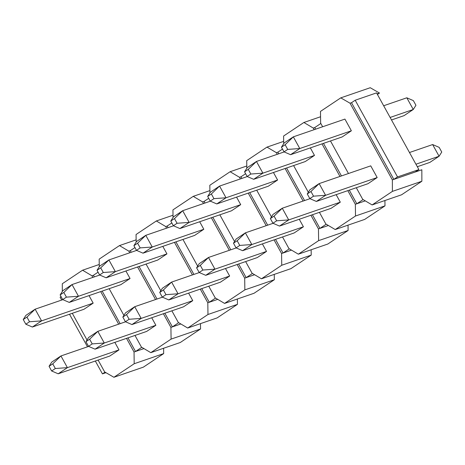 <?xml version="1.0" encoding="UTF-8"?>
<svg xmlns="http://www.w3.org/2000/svg" width="465" height="465" viewBox="0 0 465 465"><rect width="100%" height="100%" fill="white"/><g stroke="black" fill="none" stroke-linecap="round" stroke-linejoin="round"><path stroke-width="0.7" d="M29.522 321.757L26.941 317.078L23.25 319.542L25.831 324.215L29.522 321.757L25.831 324.215L32.37 327.035L83.956 309.283L32.37 327.035L41.588 320.879L93.174 303.134L41.588 320.879L32.37 327.035L25.831 324.215L23.25 319.542L25.918 315.346L35.137 309.19L41.588 320.879L29.522 321.757L41.588 320.879L35.137 309.19L62.851 299.652L35.137 309.19L26.941 317.078L29.522 321.757M26.941 317.078L35.137 309.19L25.918 315.346L23.25 319.542L26.941 317.078M55.335 368.518L52.754 363.839L49.063 366.304L51.644 370.977L55.335 368.518L51.644 370.977L58.183 373.796L109.769 356.045L58.183 373.796L67.408 367.641L118.988 349.895L67.408 367.641L58.183 373.796L51.644 370.977L49.063 366.304L51.731 362.107L60.95 355.952L67.408 367.641L55.335 368.518L67.408 367.641L60.95 355.952L88.664 346.413L60.95 355.952L52.754 363.839L55.335 368.518M52.754 363.839L60.95 355.952L51.731 362.107L49.063 366.304L52.754 363.839M66.408 297.135L63.821 292.456L60.136 294.92L62.717 299.594L66.408 297.135L62.717 299.594L69.256 302.413L120.836 284.667L69.256 302.413L78.475 296.257L130.06 278.512L78.475 296.257L69.256 302.413L62.717 299.594L60.136 294.92L62.804 290.724L72.023 284.568L78.475 296.257L66.408 297.135L78.475 296.257L72.023 284.568L99.737 275.036L72.023 284.568L63.821 292.456L66.408 297.135M63.821 292.456L72.023 284.568L62.804 290.724L60.136 294.92L63.821 292.456M103.288 272.513L100.707 267.834L97.022 270.299L99.603 274.978L103.288 272.513L99.603 274.978L106.142 277.791L157.722 260.045L106.142 277.791L115.361 271.636L166.947 253.89L115.361 271.636L106.142 277.791L99.603 274.978L97.022 270.299L99.684 266.102L108.909 259.947L115.361 271.636L103.288 272.513L115.361 271.636L108.909 259.947L136.623 250.414L108.909 259.947L100.707 267.834L103.288 272.513M100.707 267.834L108.909 259.947L99.684 266.102L97.022 270.299L100.707 267.834M140.174 247.892L137.594 243.218L133.903 245.677L136.489 250.356L140.174 247.892L136.489 250.356L143.028 253.175L194.608 235.424L143.028 253.175L152.247 247.02L203.827 229.268L152.247 247.02L143.028 253.175L136.489 250.356L133.903 245.677L136.571 241.48L145.795 235.325L152.247 247.02L140.174 247.892L152.247 247.02L145.795 235.325L173.503 225.792L145.795 235.325L137.594 243.218L140.174 247.892M137.594 243.218L145.795 235.325L136.571 241.48L133.903 245.677L137.594 243.218M177.06 223.27L174.48 218.597L170.789 221.055L173.369 225.734L177.06 223.27L173.369 225.734L179.909 228.553L231.494 210.802L179.909 228.553L189.133 222.398L240.713 204.647L189.133 222.398L179.909 228.553L173.369 225.734L170.789 221.055L173.457 216.864L182.681 210.709L189.133 222.398L177.06 223.27L189.133 222.398L182.681 210.709L210.389 201.171L182.681 210.709L174.48 218.597L177.06 223.27M174.48 218.597L182.681 210.709L173.457 216.864L170.789 221.055L174.48 218.597M213.947 198.654L211.366 193.975L207.675 196.439L210.256 201.113L213.947 198.654L210.256 201.113L216.795 203.932L268.381 186.18L216.795 203.932L226.019 197.776L277.599 180.025L226.019 197.776L216.795 203.932L210.256 201.113L207.675 196.439L210.343 192.243L219.561 186.087L226.019 197.776L213.947 198.654L226.019 197.776L219.561 186.087L247.275 176.549L219.561 186.087L211.366 193.975L213.947 198.654M211.366 193.975L219.561 186.087L210.343 192.243L207.675 196.439L211.366 193.975M250.833 174.032L248.252 169.353L244.561 171.818L247.142 176.491L250.833 174.032L247.142 176.491L253.681 179.31L305.261 161.558L253.681 179.31L262.899 173.154L314.485 155.409L262.899 173.154L253.681 179.31L247.142 176.491L244.561 171.818L247.229 167.621L256.447 161.465L262.899 173.154L250.833 174.032L262.899 173.154L256.447 161.465L284.162 151.927L256.447 161.465L248.252 169.353L250.833 174.032M248.252 169.353L256.447 161.465L247.229 167.621L244.561 171.818L248.252 169.353M287.713 149.41L285.132 144.731L281.447 147.196L284.028 151.869L287.713 149.41L284.028 151.869L290.567 154.688L342.147 136.942L290.567 154.688L299.786 148.533L351.371 130.787L299.786 148.533L290.567 154.688L284.028 151.869L281.447 147.196L284.115 142.999L293.334 136.844L299.786 148.533L287.713 149.41L299.786 148.533L293.334 136.844L344.92 119.092L293.334 136.844L285.132 144.731L287.713 149.41M404.05 115.64L391.507 119.958L404.05 115.64L413.269 109.484L406.817 97.795L383.666 105.758L406.817 97.795L413.269 109.484L390.123 117.453L413.269 109.484L404.05 115.64M413.356 100.614L415.937 105.288L413.269 109.484L415.937 105.288L413.356 100.614L406.817 97.795L413.356 100.614M285.132 144.731L293.334 136.844L284.115 142.999L281.447 147.196L285.132 144.731M92.221 343.897L89.635 339.218L85.949 341.682L88.53 346.355L92.221 343.897L88.53 346.355L95.069 349.174L146.649 331.429L95.069 349.174L104.288 343.019L155.874 325.273L104.288 343.019L95.069 349.174L88.53 346.355L85.949 341.682L88.617 337.485L97.836 331.33L104.288 343.019L92.221 343.897L104.288 343.019L97.836 331.33L125.55 321.797L97.836 331.33L89.635 339.218L92.221 343.897M89.635 339.218L97.836 331.33L88.617 337.485L85.949 341.682L89.635 339.218M129.101 319.275L126.521 314.602L122.836 317.06L125.416 321.739L129.101 319.275L125.416 321.739L131.955 324.553L183.536 306.807L131.955 324.553L141.174 318.397L192.76 300.652L141.174 318.397L131.955 324.553L125.416 321.739L122.836 317.06L125.504 312.864L134.722 306.708L141.174 318.397L129.101 319.275L141.174 318.397L134.722 306.708L162.436 297.176L134.722 306.708L126.521 314.602L129.101 319.275M126.521 314.602L134.722 306.708L125.504 312.864L122.836 317.06L126.521 314.602M165.988 294.653L163.407 289.98L159.722 292.439L162.302 297.118L165.988 294.653L162.302 297.118L168.842 299.937L220.422 282.185L168.842 299.937L178.06 293.781L229.646 276.03L178.06 293.781L168.842 299.937L162.302 297.118L159.722 292.439L162.384 288.242L171.608 282.086L178.06 293.781L165.988 294.653L178.06 293.781L171.608 282.086L199.322 272.554L171.608 282.086L163.407 289.98L165.988 294.653M163.407 289.98L171.608 282.086L162.384 288.242L159.722 292.439L163.407 289.98M202.874 270.031L200.293 265.358L196.602 267.817L199.189 272.496L202.874 270.031L199.189 272.496L205.722 275.315L257.308 257.564L205.722 275.315L214.946 269.159L266.526 251.408L214.946 269.159L205.722 275.315L199.189 272.496L196.602 267.817L199.27 263.626L208.494 257.471L214.946 269.159L202.874 270.031L214.946 269.159L208.494 257.471L236.203 247.932L208.494 257.471L200.293 265.358L202.874 270.031M200.293 265.358L208.494 257.471L199.27 263.626L196.602 267.817L200.293 265.358M239.76 245.415L237.179 240.736L233.488 243.201L236.069 247.874L239.76 245.415L236.069 247.874L242.608 250.693L294.194 232.942L242.608 250.693L251.832 244.538L303.413 226.786L251.832 244.538L242.608 250.693L236.069 247.874L233.488 243.201L236.156 239.004L245.375 232.849L251.832 244.538L239.76 245.415L251.832 244.538L245.375 232.849L273.089 223.31L245.375 232.849L237.179 240.736L239.76 245.415M237.179 240.736L245.375 232.849L236.156 239.004L233.488 243.201L237.179 240.736M276.646 220.794L274.065 216.115L270.374 218.579L272.955 223.252L276.646 220.794L272.955 223.252L279.494 226.071L331.08 208.32L279.494 226.071L288.719 219.916L340.299 202.17L288.719 219.916L279.494 226.071L272.955 223.252L270.374 218.579L273.042 214.382L282.261 208.227L288.719 219.916L276.646 220.794L288.719 219.916L282.261 208.227L309.975 198.689L282.261 208.227L274.065 216.115L276.646 220.794M274.065 216.115L282.261 208.227L273.042 214.382L270.374 218.579L274.065 216.115M313.532 196.172L310.946 191.493L307.26 193.957L309.841 198.631L313.532 196.172L309.841 198.631L316.38 201.45L367.96 183.704L316.38 201.45L325.599 195.294L377.185 177.549L325.599 195.294L316.38 201.45L309.841 198.631L307.26 193.957L309.928 189.761L319.147 183.605L325.599 195.294L313.532 196.172L325.599 195.294L319.147 183.605L370.733 165.854L319.147 183.605L310.946 191.493L313.532 196.172M429.863 162.401L417.32 166.72L429.863 162.401L439.082 156.246L432.63 144.557L409.479 152.52L432.63 144.557L439.082 156.246L415.937 164.215L439.082 156.246L429.863 162.401M439.169 147.376L441.75 152.049L439.082 156.246L441.75 152.049L439.169 147.376L432.63 144.557L439.169 147.376M310.946 191.493L319.147 183.605L309.928 189.761L307.26 193.957L310.946 191.493M416.489 171.178L416.681 171.527L415.204 172.033L418.895 169.574L376.557 92.884L355.19 100.237L397.523 176.927L418.895 169.574L397.523 176.927L393.838 179.385L415.204 172.033L392.361 179.897L350.029 103.207L340.769 97.865L320.484 111.408L320.647 123.138L322.646 126.759L320.647 123.138L320.484 111.408L340.769 97.865L370.245 87.722L379.504 93.064L377.423 94.453L379.504 93.064L370.245 87.722L340.769 97.865L350.029 103.207L351.499 102.701L355.19 100.237L376.557 92.884L418.895 169.574L415.204 172.033L421.836 169.754L421.871 181.245L401.586 194.789L372.11 204.931L392.396 191.388L392.361 179.897L392.396 191.388L372.11 204.931L362.723 199.357L372.11 204.931L401.586 194.789L421.871 181.245L392.396 191.388L421.871 181.245L421.836 169.754L416.681 171.527L416.489 171.178M105.95 372.686L102.44 373.889L95.331 361.014L102.44 373.889L105.95 372.686M87.496 346.814L69.517 314.253L87.496 346.814M61.682 300.053L60.107 297.205L61.049 296.577L60.107 297.205L61.682 300.053M105.038 372.157L102.44 373.889L105.038 372.157M330.481 140.953L348.459 173.521L330.481 140.953M356.295 187.715L362.723 199.357L356.295 187.715M351.371 130.787L342.147 136.942L351.371 130.787L344.92 119.092L351.371 130.787M377.185 177.549L367.96 183.704L377.185 177.549L370.733 165.854L377.185 177.549M355.347 204.28L347.814 190.633L355.347 204.28L355.51 216.01L355.347 204.28L365.269 200.868L355.347 204.28M339.979 176.438L322.001 143.871L339.979 176.438M314.166 129.677L313.271 128.061L303.883 122.487L283.598 136.03L283.702 143.639L283.598 136.03L303.883 122.487L313.271 128.061L314.747 127.555L320.838 123.487L314.747 127.555L313.271 128.061L314.166 129.677M293.601 165.575L308.336 192.266L293.601 165.575M319.414 212.336L325.837 223.979L335.224 229.553L355.51 216.01L384.985 205.867L364.7 219.41L335.224 229.553L325.837 223.979L319.414 212.336M340.299 202.17L331.08 208.32L340.299 202.17L336.149 194.649L340.299 202.17M314.485 155.409L305.261 161.558L314.485 155.409L310.335 147.887L314.485 155.409M363.101 199.584L356.818 203.775L349.285 190.127L356.818 203.775L363.101 199.584M318.461 228.902L310.928 215.254L318.461 228.902L318.624 240.632L318.461 228.902L328.383 225.49L318.461 228.902M303.093 201.06L285.115 168.493L303.093 201.06M277.28 154.299L276.384 152.683L266.997 147.109L246.712 160.652L246.822 168.26L246.712 160.652L266.997 147.109L276.384 152.683L277.861 152.171L282.488 149.085L277.861 152.171L276.384 152.683L277.28 154.299M256.715 190.197L271.45 216.888L256.715 190.197M282.528 236.958L288.951 248.601L298.338 254.175L318.624 240.632L348.105 230.489L327.813 244.032L298.338 254.175L288.951 248.601L282.528 236.958M303.413 226.786L294.194 232.942L303.413 226.786L299.262 219.271L303.413 226.786M277.599 180.025L268.381 186.18L277.599 180.025L273.449 172.509L277.599 180.025M326.215 224.206L319.937 228.396L312.404 214.749L319.937 228.396L326.215 224.206M281.575 253.524L274.042 239.876L281.575 253.524L281.744 265.253L281.575 253.524L291.497 250.112L281.575 253.524M266.207 225.682L248.229 193.115L266.207 225.682M240.393 178.92L239.498 177.305L230.111 171.73L209.825 185.268L209.936 192.882L209.825 185.268L230.111 171.73L239.498 177.305L240.975 176.793L245.601 173.707L240.975 176.793L239.498 177.305L240.393 178.92M219.829 214.818L234.563 241.509L219.829 214.818M245.642 261.58L252.071 273.222L261.452 278.791L281.744 265.253L311.219 255.111L290.933 268.648L261.452 278.791L252.071 273.222L245.642 261.58M266.526 251.408L257.308 257.564L266.526 251.408L262.376 243.893L266.526 251.408M240.713 204.647L231.494 210.802L240.713 204.647L236.563 197.131L240.713 204.647M289.329 248.822L283.051 253.018L275.518 239.37L283.051 253.018L289.329 248.822M244.689 278.146L237.156 264.498L244.689 278.146L244.857 289.875L244.689 278.146L254.611 274.728L244.689 278.146M229.321 250.304L211.343 217.736L229.321 250.304M203.507 203.542L202.612 201.92L193.231 196.352L172.939 209.889L173.05 217.504L172.939 209.889L193.231 196.352L202.612 201.92L204.089 201.415L208.715 198.323L204.089 201.415L202.612 201.92L203.507 203.542M182.943 239.44L197.677 266.131L182.943 239.44M208.756 286.202L215.185 297.838L224.572 303.413L244.857 289.875L274.333 279.732L254.047 293.27L224.572 303.413L215.185 297.838L208.756 286.202M229.646 276.03L220.422 282.185L229.646 276.03L225.49 268.514L229.646 276.03M203.827 229.268L194.608 235.424L203.827 229.268L199.677 221.747L203.827 229.268M252.449 273.443L246.165 277.634L238.632 263.992L246.165 277.634L252.449 273.443M207.809 302.767L200.276 289.12L207.809 302.767L207.971 314.491L207.809 302.767L217.725 299.35L207.809 302.767M192.434 274.92L174.456 242.358L192.434 274.92M166.621 228.158L165.732 226.542L156.345 220.968L136.059 234.511L136.164 242.126L136.059 234.511L156.345 220.968L165.732 226.542L167.202 226.037L171.835 222.944L167.202 226.037L165.732 226.542L166.621 228.158M146.056 264.056L160.791 290.753L146.056 264.056M171.87 310.818L178.298 322.46L187.686 328.034L207.971 314.491L237.446 304.348L217.161 317.891L187.686 328.034L178.298 322.46L171.87 310.818M192.76 300.652L183.536 306.807L192.76 300.652L188.61 293.13L192.76 300.652M166.947 253.89L157.722 260.045L166.947 253.89L162.797 246.369L166.947 253.89M215.562 298.065L209.279 302.256L201.746 288.614L209.279 302.256L215.562 298.065M170.922 327.383L163.389 313.741L170.922 327.383L171.085 339.113L170.922 327.383L180.844 323.971L170.922 327.383M155.548 299.541L137.576 266.98L155.548 299.541M129.735 252.78L128.846 251.164L119.459 245.59L99.173 259.133L99.278 266.747L99.173 259.133L119.459 245.59L128.846 251.164L130.316 250.658L134.949 247.566L130.316 250.658L128.846 251.164L129.735 252.78M109.17 288.678L123.905 315.369L109.17 288.678M134.99 335.439L141.412 347.082L150.8 352.656L171.085 339.113L200.56 328.97L180.275 342.513L150.8 352.656L141.412 347.082L134.99 335.439M155.874 325.273L146.649 331.429L155.874 325.273L151.724 317.752L155.874 325.273M130.06 278.512L120.836 284.667L130.06 278.512L125.91 270.99L130.06 278.512M178.676 322.687L172.393 326.878L164.86 313.23L172.393 326.878L178.676 322.687M72.29 313.3L87.025 339.991L72.29 313.3M98.103 360.061L104.66 371.936L113.913 377.278L134.199 363.735L134.036 352.005L126.503 338.357L134.036 352.005L134.199 363.735L163.674 353.592L143.389 367.135L163.674 353.592L163.604 348.25L163.674 353.592L134.199 363.735L113.913 377.278L143.389 367.135L113.913 377.278L104.66 371.936L98.103 360.061M118.668 324.163L100.69 291.596L118.668 324.163M92.855 277.402L91.96 275.786L82.572 270.212L62.287 283.755L62.31 291.497L62.287 283.755L82.572 270.212L91.96 275.786L93.436 275.28L98.063 272.188L93.436 275.28L91.96 275.786L92.855 277.402M118.988 349.895L109.769 356.045L118.988 349.895L114.838 342.374L118.988 349.895M93.174 303.134L83.956 309.283L93.174 303.134L89.024 295.612L93.174 303.134M141.79 347.309L135.513 351.499L143.958 348.593L134.036 352.005L135.513 351.499L127.974 337.852L135.513 351.499L141.79 347.309M200.485 323.628L200.56 328.97L200.485 323.628M237.371 299.007L237.446 304.348L237.371 299.007M274.257 274.391L274.333 279.732L274.257 274.391M311.143 249.769L311.219 255.111L311.143 249.769M348.029 225.147L348.105 230.489L348.029 225.147M384.915 200.525L384.985 205.867L384.915 200.525M99.248 264.475L82.572 270.212L99.248 264.475M136.135 239.853L119.459 245.59L136.135 239.853M173.015 215.231L156.345 220.968L173.015 215.231M209.901 190.609L193.231 196.352L209.901 190.609M246.787 165.993L230.111 171.73L246.787 165.993M283.673 141.372L266.997 147.109L283.673 141.372M320.559 116.75L303.883 122.487L320.559 116.75M384.985 205.867L355.51 216.01L335.224 229.553L364.7 219.41L384.985 205.867M348.105 230.489L318.624 240.632L298.338 254.175L327.813 244.032L348.105 230.489M311.219 255.111L281.744 265.253L261.452 278.791L290.933 268.648L311.219 255.111M274.333 279.732L244.857 289.875L224.572 303.413L254.047 293.27L274.333 279.732M237.446 304.348L207.971 314.491L187.686 328.034L217.161 317.891L237.446 304.348M200.56 328.97L171.085 339.113L150.8 352.656L180.275 342.513L200.56 328.97M377.115 93.884L379.504 93.064L377.115 93.884M120.139 323.657L102.16 291.09L120.139 323.657M94.325 276.896L93.436 275.28L94.325 276.896M157.025 299.036L139.047 266.468L157.025 299.036M131.211 252.274L130.316 250.658L131.211 252.274M193.911 274.414L175.933 241.852L193.911 274.414M168.097 227.652L167.202 226.037L168.097 227.652M230.797 249.792L212.819 217.231L230.797 249.792M204.984 203.031L204.089 201.415L204.984 203.031M267.677 225.17L249.705 192.609L267.677 225.17M241.864 178.409L240.975 176.793L241.864 178.409M304.563 200.555L286.591 167.987L304.563 200.555M278.75 153.793L277.861 152.171L278.75 153.793M341.45 175.933L323.471 143.365L341.45 175.933M315.636 129.171L314.747 127.555L315.636 129.171M397.523 176.927L355.19 100.237L351.499 102.701L393.838 179.385L397.523 176.927M350.029 103.207L392.361 179.897L393.838 179.385L351.499 102.701L350.029 103.207"/></g></svg>
